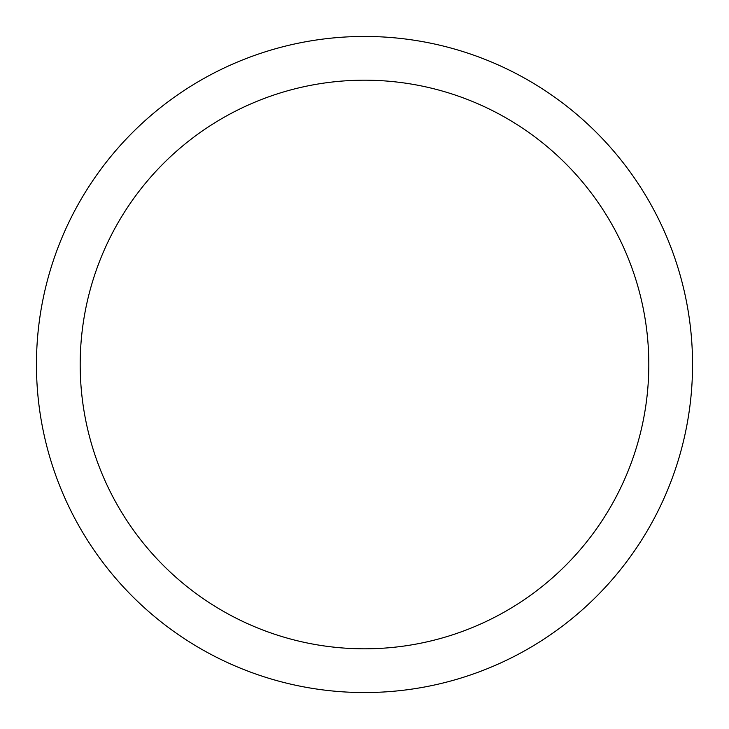 <?xml version="1.0" encoding="UTF-8"?>
<svg xmlns="http://www.w3.org/2000/svg" width="729" height="729" viewBox="0 0 729 729"><rect width="100%" height="100%" fill="white"/><g stroke="black" fill="none" stroke-linecap="round" stroke-linejoin="round"><path stroke-width="1.09" d="M364.5 36.45A328.05 328.05 0 0 1 692.55 364.5A328.05 328.05 0 0 1 364.5 692.55A328.05 328.05 0 0 1 36.45 364.5A328.05 328.05 0 0 1 364.5 36.45M364.5 80.19A284.31 284.31 0 0 1 648.81 364.5A284.31 284.31 0 0 1 364.5 648.81A284.31 284.31 0 0 1 80.19 364.5A284.31 284.31 0 0 1 364.5 80.19"/></g></svg>
